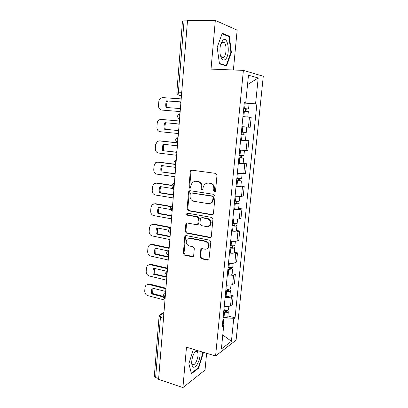 <?xml version="1.0" encoding="UTF-8"?>
<svg xmlns="http://www.w3.org/2000/svg" width="408" height="408" viewBox="0 0 408 408"><rect width="100%" height="100%" fill="white"/><g stroke="black" fill="none" stroke-linecap="round" stroke-linejoin="round"><path stroke-width="0.61" d="M214.481 191.989L215.24 191.729L215.526 191.087L217.01 175.093L215.781 173.395L191.719 170.156L190.771 170.457L190.286 171.462L188.96 187.083L189.781 188.246L190.465 188.027L190.949 185.339L192.403 182.243L195.539 181.239L197.513 181.524C200.053 182.182 201.328 183.967 201.333 186.884L201.149 188.919L201.991 190.097L202.71 189.858L203.194 187.16L204.592 184.125L207.901 183.024L209.921 183.314C212.517 183.988 213.817 185.793 213.817 188.741L213.624 190.801L214.481 191.989M222.88 42.09L223.008 42.529M196.136 350.273L196.177 351.16M199.956 257.004L201.134 258.713L207.774 260.141L208.942 259.738L210.819 241.908L209.615 240.19L186.14 235.574L185.094 235.916L184.742 236.747L183.325 253.445L184.472 255.127L192.255 256.8L193.351 256.433L193.667 255.658L194.3 248.467L193.132 246.774L189.246 245.973C186.16 244.504 185.436 242.27 187.078 239.277L189.904 238.349L205.346 241.414C208.457 242.821 209.238 245.04 207.703 248.079C206.876 249.002 205.861 249.354 204.648 249.14L202.047 248.61L200.925 248.992L199.956 257.004L200.644 256.739L201.817 258.442L208.789 259.891M215.587 355.985L186.476 347.218L182.911 387.6L158.584 379.323L187.512 20.543L215.327 20.4L211.028 69.1L243.387 70.38L215.587 355.985L236.084 340.15L263.282 76.26L243.387 70.38M211.956 214.848L213.078 214.455L213.44 213.603L215.067 196.059L213.848 194.356L189.965 190.684L188.986 190.995L188.547 191.944L187.094 209.08L188.256 210.747L211.956 214.848L212.787 214.69M212.93 219.137L211.324 236.446L210.997 237.247L209.855 237.645L186.349 233.08L185.196 231.407L185.808 224.186L186.186 223.324L187.211 222.992L196.656 224.737L197.727 224.375L198.523 218.662L197.339 216.974L187.481 215.225C186.65 214.838 186.471 214.241 186.946 213.435L187.654 213.206L211.716 217.428L212.93 219.137M233.391 69.987L237.155 30.161L215.327 20.4M182.911 387.6L205.025 370.056L206.611 353.282M158.646 378.578L155.632 377.553L154.326 376.293L159.069 316.45M181.723 92.305L176.853 92.081L182.468 21.196L184.054 20.864L178.378 92.096L179.178 95.192L181.453 95.691M187.486 20.844L184.054 20.864M241.934 126.653L248.452 127.184L249.451 117.203L242.923 116.606M249.451 117.203L251.175 117.392L250.175 127.296L248.452 127.184M240.613 140.071L248.824 140.714L240.593 140.255M239.618 150.169L247.84 150.491L248.824 140.714M243.153 163.328L246.503 163.736L244.769 163.878L238.298 163.593M237.334 173.374L245.529 173.385L246.503 163.736M240.888 185.982L244.208 186.456L242.469 186.757L236.028 186.619M194.886 181.203L197.513 181.524M235.079 196.274L241.511 196.35L243.25 195.978L244.208 186.456M238.654 208.345L241.949 208.881L240.205 209.34C238.904 209.625 236.768 209.625 233.789 209.345M232.851 218.872C235.819 219.152 237.956 219.132 239.256 218.805L241.001 218.28L241.949 208.881M236.451 230.418L239.715 231.015L237.971 231.627C236.666 232.009 234.539 232.06 231.581 231.775M230.658 241.179C233.606 241.465 235.727 241.393 237.033 240.97L238.782 240.297L239.715 231.015M234.274 252.215L237.512 252.873L235.763 253.628C234.457 254.108 232.336 254.204 229.403 253.919M228.485 263.196C231.418 263.486 233.534 263.374 234.835 262.854L236.589 262.033L237.512 252.873M232.126 273.732L235.339 274.446L233.58 275.349C232.279 275.925 230.168 276.063 227.251 275.772M226.348 284.932C229.255 285.228 231.362 285.07 232.667 284.458L234.427 283.494L235.339 274.446M230.005 294.984L233.187 295.754L231.428 296.795C230.122 297.457 228.021 297.646 225.124 297.345M224.232 306.393C227.123 306.689 229.22 306.49 230.53 305.786L232.29 304.684L233.187 295.754M244.285 102.801L245.091 102.857L245.152 102.23M244.341 102.23L245.794 102.224L248.467 75.22L258.203 77.964L255.566 103.872L245.091 102.857M223.161 324.977L223.752 319.02L233.713 318.75L235.054 317.837L256.872 104.091L255.566 103.872M233.713 318.75L231.423 341.297L221.396 348.947L223.706 325.579L222.477 324.227M245.794 102.224L244.367 101.985L222.248 326.573L223.706 325.579M226.583 65.963L231.367 52.326L229.342 36.174L222.253 33.262L217.173 47.333L219.484 63.877L226.583 65.963M193.402 349.304L188.873 363.712L191.444 373.718L198.614 368.195L203.225 353.236L202.985 352.191M223.752 319.02L223.008 318.821M244.264 103.015L256.872 104.091M227.909 315.965L235.054 317.837M258.203 77.964L247.539 84.619M222.778 334.983L231.423 341.297M230.862 52.316L231.367 52.326M227.853 36.159L229.342 36.174M202.72 353.083L203.225 353.236M198.043 368.016L198.614 368.195M215.082 191.862L214.297 190.684L214.486 188.634C214.486 185.691 213.19 183.886 210.599 183.223L209.921 183.314M207.157 182.988L210.599 183.223M198.212 181.433C200.746 182.09 202.016 183.87 202.021 186.782L201.843 188.812L202.582 189.965M191.826 170.172L191 171.396L189.674 186.981L190.363 188.108M189.98 190.684L189.261 191.826L187.802 208.927L188.965 210.589L212.624 214.674M213.017 197.406L212.165 196.217L191.219 192.948L190.526 193.173L190.225 193.831L190.041 195.947C190.046 198.813 191.301 200.593 193.8 201.287L208.075 203.618C209.421 203.806 210.584 203.408 211.563 202.419L212.818 199.563L213.017 197.406L213.685 197.278L212.838 196.09L212.165 196.217M191.429 192.918L212.838 196.09M209.85 203.5L212.236 202.276L213.486 199.43L212.818 199.563M213.685 197.278L213.486 199.43M187.088 222.977L186.522 223.997L185.91 231.203L187.063 232.871L210.783 237.441M197.508 224.563L198.421 224.186L198.783 223.334L199.211 218.484L198.033 216.801L188.195 215.057L187.481 215.225M187.716 213.221L187.654 213.272C187.185 214.078 187.364 214.674 188.195 215.057M206.632 226.578L209.625 225.537C211.298 222.421 210.538 220.157 207.346 218.749L201.807 217.765L200.731 218.127L200.359 218.989L199.925 223.864L201.108 225.558L206.632 226.578M208.452 226.384L210.299 225.344C211.966 222.233 211.206 219.973 208.024 218.566L207.346 218.749M201.664 217.75L202.496 217.591L208.024 218.566M201.776 248.584L201.292 249.523L200.644 256.739M206.713 248.87L208.371 247.834C209.911 244.8 209.126 242.582 206.025 241.184L205.346 241.414M188.761 238.338L190.607 238.129L206.025 241.184M185.971 235.554L185.456 236.533L184.039 253.19L185.181 254.867L193.224 256.566M245.596 116.841L242.928 116.586M243.464 111.098L248.319 111.578L247.778 117.014L247.284 116.994M242.928 116.566L247.778 117.014M180.815 103.586L180.525 101.857L166.551 100.858C165.658 103.01 165.49 105.213 166.046 107.462L179.984 108.548L180.55 106.891M243.719 108.559L246.631 108.839L245.529 108.793L245.285 111.251M181.193 98.889L162.67 97.619L160.941 98.012C159.701 98.761 158.993 99.95 158.819 101.572L158.518 105.616C158.544 108.161 159.61 109.65 161.731 110.073L180.173 111.562M243.719 108.508L248.574 109.002L246.274 108.895L246.034 111.318M180.54 101.913L167.464 100.98C166.581 103.112 166.408 105.295 166.954 107.534M180.173 111.583L161.731 110.073M245.534 108.712L246.274 108.895M167.464 100.98L166.551 100.858M241.148 134.63L245.978 135.017L245.443 140.377M241.143 134.676L245.978 135.017M179.036 125.679L178.745 123.961L164.878 122.681C163.996 124.787 163.827 126.965 164.378 129.203L178.214 130.57L178.77 128.938M243.204 132.279L242.954 134.788M242.056 126.664L244.836 126.924L241.934 126.684M179.408 121.043L161.027 119.391L159.13 119.85C158.003 120.59 157.366 121.717 157.213 123.221L156.912 127.214C156.937 129.739 157.998 131.228 160.099 131.697L178.398 133.554M241.398 132.121L246.233 132.478L246.769 127.092L245.142 126.924M241.929 126.699L246.769 127.092M178.235 130.519L164.378 129.203M165.786 122.762C164.909 124.858 164.745 127.021 165.296 129.239M179.408 121.028L161.027 119.391M243.948 132.34L243.709 134.742M238.864 157.814L241.75 157.978L240.679 157.769L241.429 157.728L243.668 158.156L243.143 163.429M238.853 157.937L243.668 158.156M238.328 163.261L243.137 163.45M177.276 147.497L176.985 145.794L163.231 144.233C162.353 146.304 162.19 148.451 162.736 150.674L176.46 152.317L177.016 150.72M240.899 155.581L240.659 157.978M177.643 142.917L159.406 140.903L157.361 141.413L155.621 144.611L155.326 148.558C155.351 151.052 156.402 152.551 158.488 153.056L176.649 155.275M239.103 155.417L243.918 155.632M176.516 152.194L162.736 150.674M164.098 144.335C163.261 146.37 163.113 148.476 163.649 150.659M159.722 140.903L159.406 140.903M177.653 142.82L160.329 140.908M241.638 155.637L241.429 157.728M222.906 40.259L222.508 40.678C220.351 43.783 219.54 48.144 220.08 53.759C221.141 59.308 222.926 61.164 225.435 59.328C230.566 54.907 228.103 35.17 222.906 40.259M220.238 54.718L221.539 57.115C222.309 57.793 223.089 57.763 223.89 57.018C226.603 54.723 226.868 44.651 224.237 42.549C223.497 41.897 222.737 41.912 221.957 42.6L220.575 44.88M222.845 42.1L222.967 42.529M222.064 33.793L228.919 36.593L230.887 52.25L226.246 65.459L219.422 63.449M224.691 65.407L226.246 65.459M196.253 350.161L194.545 352.379C192.601 355.934 191.643 359.632 191.678 363.462C192.413 368.337 194.315 368.536 197.385 364.053C199.742 359.433 200.583 355.169 199.9 351.262M191.668 362.513L192.362 364.375C193.367 365.247 194.555 364.563 195.937 362.314C198.145 357.694 198.599 354.088 197.294 351.497L195.631 351.365L194.596 352.293M196.105 350.304L196.131 350.717M202.475 352.038L202.771 353.318L198.303 367.817L191.347 373.157L188.899 363.63M236.614 180.698L239.486 180.8L238.425 180.525L239.18 180.412L241.388 180.989L240.868 186.186M236.594 180.897L241.388 180.989M236.074 186.155L240.868 186.216M175.537 169.045L175.251 167.356L161.599 165.526C160.732 167.555 160.568 169.677 161.109 171.89L174.731 173.803L175.282 172.227M238.619 178.576L238.394 180.856M174.109 164.286L157.804 162.149L155.632 162.716L154.046 165.74L153.76 169.641C153.78 172.11 154.831 173.614 156.901 174.155L174.92 176.73M236.839 178.408L241.638 178.485M174.818 173.604L161.109 171.89M162.435 165.638C161.634 167.617 161.497 169.677 162.027 171.814M174.022 164.103L158.727 162.098M239.358 178.622L239.18 180.412M234.386 203.281L237.247 203.327L236.207 202.985L236.956 202.807L239.139 203.526L238.624 208.641M234.36 203.556L235.238 203.648C237.492 203.852 238.792 203.811 239.139 203.526M233.85 208.743L234.727 208.84C236.977 209.044 238.272 208.993 238.624 208.687M173.823 190.332L173.538 188.654L159.987 186.563C159.125 188.552 158.967 190.648 159.508 192.851L173.023 195.019L173.568 193.479M236.375 201.272L236.161 203.444M172.018 185.538L156.223 183.141L153.933 183.753L152.495 186.619L152.209 190.47C152.235 192.918 153.27 194.427 155.326 195.009L173.211 197.926M234.605 201.103L235.482 201.195C237.737 201.399 239.037 201.363 239.379 201.083L239.384 201.042M173.14 194.754L160.421 192.714L159.508 192.851M160.798 186.686C160.028 188.613 159.9 190.623 160.421 192.714M155.897 183.11L156.223 183.141M172.069 185.293L157.141 183.034M237.104 201.312L236.956 202.807M232.193 225.573L235.039 225.568L234.008 225.155L234.763 224.915C236.207 225.191 236.921 225.476 236.915 225.772L236.411 230.811M232.157 225.92L233.029 226.017C235.268 226.226 236.564 226.144 236.915 225.772M231.652 231.04L232.524 231.142C234.758 231.346 236.054 231.254 236.405 230.867M170.32 209.426L158.396 207.346C157.544 209.299 157.386 211.369 157.921 213.562L171.334 215.985L171.875 214.47M234.156 223.676L233.952 225.736M170.932 206.683L154.657 203.883L152.271 204.536L150.96 207.249L150.679 211.053C150.7 213.476 151.735 214.99 153.775 215.608L171.523 218.861M232.397 223.497L233.269 223.594C235.508 223.803 236.803 223.727 237.155 223.36L237.16 223.314M171.482 215.648L158.834 213.369L157.921 213.562M159.176 207.483C158.442 209.355 158.324 211.313 158.834 213.369M154.112 203.842L154.657 203.883M171.233 206.407L155.576 203.72M234.886 223.706L234.763 224.915M230.025 247.579L232.861 247.518L231.841 247.044L232.601 246.743C234.029 247.044 234.738 247.376 234.722 247.733L234.228 252.695M229.984 247.998L230.851 248.1C233.075 248.309 234.365 248.186 234.722 247.733M229.485 253.052L230.352 253.154C232.57 253.363 233.861 253.235 234.218 252.761M168.489 230.153L156.825 227.883C155.978 229.796 155.82 231.841 156.356 234.024L169.672 236.696L170.202 235.207M231.968 245.784L231.775 247.748M170.804 227.776L153.112 224.38L150.639 225.063L149.445 227.633L149.165 231.397C149.19 233.789 150.215 235.314 152.24 235.962L169.856 239.547M210.375 237.635L210.089 237.563M230.219 245.606L231.086 245.708C233.31 245.917 234.6 245.8 234.962 245.356L234.967 245.295M169.845 236.298L157.264 233.774L156.356 234.024M157.575 228.031L157.264 233.774M152.363 224.334L154.03 224.16L153.112 224.38M170.835 227.378L154.03 224.16M232.693 245.815L232.601 246.743M227.883 269.305L230.709 269.193L229.704 268.653L230.459 268.291C231.877 268.622 232.575 269 232.555 269.418L232.07 274.304M227.837 269.795L228.699 269.897C230.908 270.111 232.193 269.948 232.555 269.418M227.348 274.783L228.205 274.89C230.408 275.099 231.693 274.931 232.06 274.38M167.591 250.818L155.275 248.176C154.433 250.053 154.275 252.078 154.805 254.245L168.025 257.157L168.55 255.694M229.806 267.617L229.622 269.474M169.141 248.355L151.587 244.632L149.037 245.346L147.946 247.778L147.671 251.496C147.696 253.868 148.711 255.398 150.725 256.081L168.208 259.983M228.072 267.434L228.929 267.536C231.142 267.745 232.427 267.592 232.79 267.067L232.8 266.995M168.224 256.698L155.718 253.944L154.805 254.245M155.994 248.329L155.718 253.944M150.649 244.586L152.505 244.361L151.587 244.632M169.182 247.886L152.505 244.361M230.525 267.638L230.459 268.291M225.772 290.756L228.582 290.593L227.593 289.991L228.347 289.568C229.755 289.93 230.444 290.348 230.418 290.822L229.939 295.637M225.721 291.312L226.573 291.419C228.766 291.633 230.051 291.434 230.418 290.822M225.231 296.239L226.088 296.346C228.276 296.56 229.556 296.351 229.928 295.724M167.005 271.845L166.882 271.31L153.739 268.229C152.903 270.07 152.75 272.07 153.281 274.227L166.5 277.149M227.674 289.165L227.496 290.924M167.504 268.688L150.078 264.649L147.466 265.379L146.467 267.689L146.191 271.366C146.217 273.712 147.227 275.247 149.226 275.961L166.576 280.179M225.95 288.981L226.802 289.088C229 289.303 230.28 289.104 230.653 288.502L230.658 288.42M165.76 276.65L154.188 273.875L153.281 274.227M154.433 268.393L154.188 273.875M148.966 264.608L150.991 264.323L150.078 264.649M167.545 268.148L150.991 264.323M228.388 289.185L228.347 289.568M223.686 311.936L226.481 311.722L225.507 311.064L226.267 310.58C227.659 310.967 228.337 311.431 228.307 311.962L227.832 316.705M223.625 312.559L224.476 312.671C226.654 312.885 227.934 312.645 228.307 311.962M223.145 317.419L223.992 317.536C226.17 317.75 227.45 317.506 227.827 316.802M165.546 292.985L165.271 291.363L152.22 288.048C151.394 289.853 151.24 291.832 151.766 293.974L163.307 296.973M225.568 310.447L225.4 312.105M165.883 288.777L148.589 284.432L145.921 285.177L144.998 287.365L144.733 291.001C144.758 293.327 145.763 294.862 147.742 295.611L164.97 300.13M223.854 310.253L224.701 310.366C226.884 310.58 228.164 310.35 228.536 309.672L228.546 309.58M163.18 296.295L152.674 293.571L151.766 293.974M152.888 288.221L152.674 293.571M147.324 284.396L149.501 284.055L148.589 284.432M165.934 288.175L149.501 284.055M163.934 312.962L162.109 313.91C161.206 314.532 160.645 315.69 160.426 317.378L155.632 377.553M163.822 314.384L162.109 313.91L160.018 314.537L159.074 316.363L160.426 317.378L163.511 318.245M181.463 95.528L179.612 95.406L178.174 94.773M232.667 284.458L233.58 275.349M234.835 262.854L235.763 253.628M237.033 240.97L237.971 231.627M239.256 218.805L240.205 209.34M241.511 196.35L242.469 186.757M243.79 173.594L244.769 163.878M246.106 150.542L247.095 140.699M230.53 305.786L231.428 296.795M180.005 113.674C178.939 115.321 178.801 117.055 179.586 118.861M179.561 119.167L179.015 118.825M178.097 137.282C177.036 138.98 176.899 140.684 177.684 142.397M176.22 160.574C175.165 162.318 175.027 164.001 175.812 165.628M174.369 183.564C173.313 185.349 173.176 187.012 173.966 188.547M172.538 206.249C171.488 208.08 171.355 209.722 172.14 211.171M170.733 228.643C169.682 230.515 169.549 232.137 170.34 233.498C168.081 232.183 167.826 230.551 169.575 228.623L170.784 228.006M168.953 250.747C167.912 252.634 167.775 254.23 168.545 255.525L168.545 255.525C166.347 254.225 166.076 252.618 167.739 250.696L169.009 250.048M167.193 272.564C166.168 274.446 166.025 276.007 166.755 277.251L166.811 277.302M165.454 294.107C164.45 295.984 164.296 297.514 164.99 298.707L165.077 298.784M177.669 142.627L177.281 142.397M175.802 165.74C173.395 164.246 173.221 162.532 175.277 160.609L176.256 160.13M174.41 183.054L173.339 183.585C171.396 185.513 171.605 187.19 173.961 188.624L173.946 188.618M172.14 211.211C169.83 209.834 169.601 208.182 171.442 206.254L172.584 205.673M166.811 277.267L166.755 277.251C164.628 275.976 164.353 274.39 165.939 272.483L167.255 271.805M165.082 298.733L164.99 298.707C162.925 297.452 162.654 295.877 164.169 293.99L165.52 293.291M214.486 188.634L213.817 188.741M208.58 182.932L207.901 183.024M201.843 188.812L201.149 188.919M202.021 186.782L201.333 186.884M189.674 186.981L188.96 187.083M191 171.396L190.286 171.462M214.297 190.684L213.624 190.801M188.965 210.589L188.256 210.747M187.802 208.927L187.094 209.08M189.261 191.826L188.547 191.944M191.928 192.831L191.219 192.948M210.523 237.42L209.855 237.645M187.063 232.871L186.349 233.08M185.91 231.203L185.196 231.407M186.522 223.997L185.808 224.186M198.783 223.334L198.089 223.528M199.211 218.484L198.523 218.662M198.033 216.801L197.339 216.974M202.496 217.591L201.807 217.765M201.292 249.523L200.609 249.773M190.607 238.129L189.904 238.349M192.953 256.535L192.255 256.8M185.181 254.867L184.472 255.127M184.039 253.19L183.325 253.445M185.456 236.533L184.742 236.747M208.447 259.865L207.774 260.141M201.817 258.442L201.134 258.713M244.372 111.175L243.831 116.642M245.167 103.091L244.627 108.584M242.041 134.752L241.511 140.153M242.831 126.776L242.296 132.197M239.746 158.024L239.221 163.348M240.511 150.246L239.991 155.504M237.476 180.984L236.956 186.242M238.221 173.451L237.721 178.5M235.238 203.648L234.727 208.84M235.962 196.35L235.482 201.195M233.029 226.017L232.524 231.142M233.728 218.953L233.269 223.594M230.851 248.1L230.352 253.154M231.525 241.261L231.086 245.708M228.699 269.897L228.205 274.89M229.352 263.277L228.929 267.536M226.573 291.419L226.088 296.346M227.205 285.019L226.802 289.088M224.476 312.671L223.992 317.536M225.089 306.474L224.701 310.366M179.275 113.715C176.945 115.627 177.041 117.412 179.566 119.07M177.256 137.323C175.068 139.24 175.205 140.984 177.674 142.56M181.478 95.344L179.178 95.192C177.608 94.712 176.832 93.677 176.853 92.081M161.384 313.834L163.97 312.492M191.48 170.391L190.771 170.457M189.695 190.883L188.986 190.995M212.236 202.276L211.563 202.419M186.895 223.135L186.186 223.324M198.421 224.186L197.727 224.375M187.654 213.272L186.946 213.435M210.299 225.344L209.625 225.537M201.608 248.742L200.925 248.992M208.371 247.834L207.703 248.079M185.808 235.696L185.094 235.916M249.12 103.54L248.574 109.002M244.433 150.511L243.918 155.647M221.656 42.917L222.508 40.678M222.054 42.514L224.237 42.549M195.514 350.962L197.294 351.497M195.631 351.365L196.503 350.237M242.117 173.655L241.633 178.515M239.838 196.498L239.379 201.083M237.589 219.04L237.155 223.36M235.365 241.291L234.962 245.356M233.172 263.257L232.79 267.067M231.005 284.937L230.653 288.502M228.868 306.347L228.536 309.672"/></g></svg>
